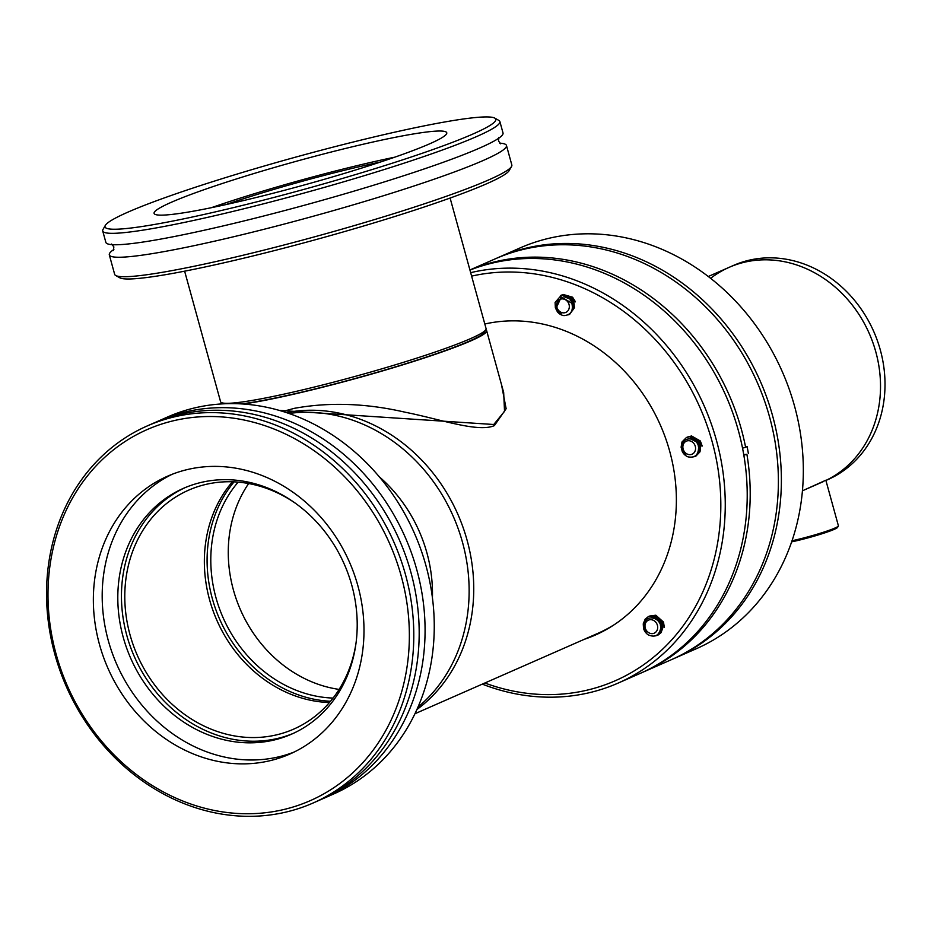 <?xml version="1.0" encoding="UTF-8"?>
<svg xmlns="http://www.w3.org/2000/svg" width="931" height="931" viewBox="0 0 931 931"><rect width="100%" height="100%" fill="white"/><g stroke="black" fill="none" stroke-linecap="round" stroke-linejoin="round"><path stroke-width="1.4" d="M279.137 410.373L493.756 424.501L504.532 411.351L503.671 392.521L486.657 330.726A137.683 11.312 -15.4 0 0 485.749 329.842M501.472 384.515L506.138 408.721L494.384 425.607C478.162 432.787 440.084 419.148 405.59 412.317C366.523 403.251 329.399 401.924 294.196 408.36L282.826 411.467M243.235 404.031A137.683 11.312 -15.4 0 0 471.133 340.746A137.683 11.312 -15.4 0 0 486.657 330.726M286.434 412.619A165.218 143.583 66.3 0 1 457.901 514.389A165.218 143.583 66.3 0 1 416.925 709.515A165.218 143.583 66.3 0 0 457.901 514.389A165.218 143.583 66.3 0 0 286.434 412.619M615.24 624.049A165.218 143.583 66.3 0 1 598.063 633.255L414.958 713.728M221.508 402.634A137.683 11.312 -15.4 0 0 221.171 403.856A137.683 11.312 -15.4 0 0 221.217 403.961L221.171 403.856M571.355 298.223A8.751 7.611 66.3 0 1 573.705 301.97M690.383 437.733A8.751 7.611 66.3 0 1 695.108 438.303M696.772 439.327A8.751 7.611 66.3 0 1 700.31 445.076M700.496 447.497A8.751 7.611 66.3 0 1 697.528 453.409M658.287 617.87A8.751 7.611 66.3 0 1 662.581 624.934M662.593 626.982A8.751 7.611 66.3 0 1 659.451 632.533M596.794 634.407A165.776 144.061 66.3 0 1 587.321 637.979M484.807 324.011A165.776 144.061 66.3 0 1 665.595 438.245A165.776 144.061 66.3 0 1 595.293 635.07A165.776 144.061 66.3 0 1 584.331 639.294M471.621 276.123A215.608 187.375 66.3 0 1 712.18 441.794A215.608 187.375 66.3 0 1 585.657 690.488A215.608 187.375 66.3 0 1 484.865 683.017M470.655 272.655A218.913 190.25 66.3 0 1 472.157 272.317A218.913 190.25 66.3 0 1 710.993 423.07A218.913 190.25 66.3 0 1 618.172 683.075A218.913 190.25 66.3 0 1 588.031 693.001A218.913 190.25 66.3 0 1 482.305 684.134M469.957 270.095A218.913 190.25 66.3 0 1 494.105 262.67A218.913 190.25 66.3 0 1 732.953 413.422A218.913 190.25 66.3 0 1 640.132 673.427L618.172 683.075M379.231 476.742A137.963 119.89 66.3 0 1 432.426 597.795M339.128 689.405A127.768 111.033 66.3 0 1 240.512 609.921A127.768 111.033 66.3 0 1 248.647 483.538M333.077 698.075A127.768 111.033 66.3 0 1 223.056 617.602A127.768 111.033 66.3 0 1 238.161 482.118M288.936 413.469A165.218 143.583 66.3 0 1 453.292 516.414A165.218 143.583 66.3 0 1 417.984 707.095M329.446 702.533A130.526 113.431 66.3 0 1 216.876 620.314A130.526 113.431 66.3 0 1 232.424 481.793A130.526 113.431 66.3 0 0 209.591 599.843A130.526 113.431 66.3 0 0 329.446 702.533M330.517 701.264A130.526 113.431 66.3 0 1 219.611 619.115A130.526 113.431 66.3 0 1 234.088 481.851M356.131 642.262A130.526 113.431 66.3 0 1 293.661 729.136A130.526 113.431 66.3 0 1 130.026 634.814A130.526 113.431 66.3 0 1 188.632 490.16A130.526 113.431 66.3 0 1 294.883 502.891M450.104 198.047L486.075 328.608A137.683 11.312 164.6 0 1 485.866 329.632L484.329 332.32A135.484 11.125 164.6 0 1 469.259 341.165A135.484 11.125 164.6 0 1 356.852 378.021A135.484 11.125 164.6 0 1 241.443 403.914M485.866 329.632A137.683 11.312 164.6 0 1 470.551 338.628A137.683 11.312 164.6 0 1 328.015 383.607A137.683 11.312 164.6 0 1 221.287 402.506A137.683 11.312 164.6 0 1 220.589 401.738L184.629 271.165M102.713 230.958L105.866 242.386A205.972 16.921 -15.4 0 0 257.037 217.691A205.972 16.921 -15.4 0 0 478.313 148.634A205.972 16.921 -15.4 0 0 503.019 132.993L499.877 121.565A205.972 16.921 164.6 0 1 475.171 137.194A205.972 16.921 164.6 0 1 253.884 206.263A205.972 16.921 164.6 0 1 102.713 230.958A205.972 16.921 164.6 0 1 103.027 229.422L105.331 225.395A202.667 16.653 -15.4 0 0 245.982 204.552A202.667 16.653 -15.4 0 0 471.505 134.646A202.667 16.653 -15.4 0 0 494.792 118.121A202.667 16.653 -15.4 0 0 339.198 145.562A202.667 16.653 -15.4 0 0 129.339 211.523A202.667 16.653 -15.4 0 0 105.331 225.395M494.792 118.121L498.83 120.402A205.972 16.921 164.6 0 1 499.877 121.565M511.526 166.486L509.222 170.513A202.667 16.653 164.6 0 1 485.202 184.396A202.667 16.653 164.6 0 1 275.343 250.358A202.667 16.653 164.6 0 1 119.762 277.787L115.712 275.506A205.972 16.921 -15.4 0 0 273.83 247.623A205.972 16.921 -15.4 0 0 487.122 180.591A205.972 16.921 -15.4 0 0 511.526 166.486A205.972 16.921 -15.4 0 0 511.829 164.95L506.464 145.48A205.972 16.921 -15.4 0 0 499.772 143.176M172.293 201.864A151.788 12.464 -15.4 0 0 154.092 213.397A151.788 12.464 -15.4 0 0 265.486 195.196A151.788 12.464 -15.4 0 0 428.551 144.305A151.788 12.464 -15.4 0 0 446.752 132.772A151.788 12.464 -15.4 0 0 335.358 150.973A151.788 12.464 -15.4 0 0 172.293 201.864M113.873 249.461A205.972 16.921 -15.4 0 0 109.311 254.873A205.972 16.921 -15.4 0 0 260.471 230.178A205.972 16.921 -15.4 0 0 481.758 161.121A205.972 16.921 -15.4 0 0 506.464 145.48M109.311 254.873L114.664 274.354A205.972 16.921 -15.4 0 0 115.712 275.506M394.732 157.188A151.788 12.464 -15.4 0 0 211.279 207.718M380.57 161.982A134.273 11.032 -15.4 0 0 225.896 204.587M313.049 803.034L318.437 800.672A205.972 178.996 -113.7 0 0 405.765 556.04A205.972 178.996 -113.7 0 0 181.045 414.19A205.972 178.996 -113.7 0 0 152.684 423.535L147.296 425.909A205.972 178.996 66.3 0 1 175.656 416.564A205.972 178.996 66.3 0 1 400.377 558.414A205.972 178.996 66.3 0 1 313.049 803.034A205.972 178.996 66.3 0 1 284.688 812.379A205.972 178.996 66.3 0 1 59.968 670.529A205.972 178.996 66.3 0 1 147.296 425.909M175.04 420.393A202.667 176.134 -113.7 0 0 56.128 654.202A202.667 176.134 -113.7 0 0 282.314 809.865A202.667 176.134 -113.7 0 0 401.226 576.056A202.667 176.134 -113.7 0 0 175.04 420.393M321.37 799.345A205.972 178.996 -113.7 0 0 324.325 798.088L333.496 794.05A205.972 178.996 -113.7 0 0 420.835 549.418A205.972 178.996 -113.7 0 0 196.115 407.569A205.972 178.996 -113.7 0 0 167.755 416.913L158.573 420.952A205.972 178.996 -113.7 0 0 155.64 422.278M273.039 740.261A134.273 116.689 -113.7 0 0 291.531 734.175A134.273 116.689 -113.7 0 0 348.462 574.706A134.273 116.689 -113.7 0 0 201.969 482.235A134.273 116.689 -113.7 0 0 183.477 488.333A134.273 116.689 -113.7 0 0 126.546 647.79A134.273 116.689 -113.7 0 0 273.039 740.261M293.346 733.349A134.273 116.689 66.3 0 1 276.682 738.655A134.273 116.689 66.3 0 1 130.584 647.266A134.273 116.689 66.3 0 1 185.316 487.541M268.85 760.964A151.788 131.911 -113.7 0 0 289.75 754.087A151.788 131.911 -113.7 0 0 354.106 573.822A151.788 131.911 -113.7 0 0 188.504 469.294A151.788 131.911 -113.7 0 0 167.603 476.172A151.788 131.911 -113.7 0 0 103.248 656.436A151.788 131.911 -113.7 0 0 268.85 760.964M172.06 474.333A151.788 131.911 -113.7 0 0 113.023 655.168A151.788 131.911 -113.7 0 0 277.671 757.089A151.788 131.911 -113.7 0 0 294.115 752.05M324.325 798.088A205.972 178.996 -113.7 0 0 411.653 553.456A205.972 178.996 -113.7 0 0 186.933 411.607A205.972 178.996 -113.7 0 0 158.573 420.952M875.827 351.941A117.027 101.7 66.3 0 1 825.902 480.431L827.764 479.663A117.027 101.7 66.3 0 0 884.45 396.187A117.027 101.7 66.3 0 0 839.89 285.317A117.027 101.7 66.3 0 0 733.593 265.382L729.101 267.36A117.027 101.7 66.3 0 1 875.827 351.941M496.642 258.236A218.913 190.25 66.3 0 1 498.132 257.573A218.913 190.25 66.3 0 1 528.284 247.646A218.913 190.25 66.3 0 1 767.121 398.41A218.913 190.25 66.3 0 1 674.3 658.403A218.913 190.25 66.3 0 1 672.799 659.055M498.132 257.573L520.092 247.925A218.913 190.25 66.3 0 1 550.233 237.999A218.913 190.25 66.3 0 1 789.069 388.762A218.913 190.25 66.3 0 1 696.248 648.756L674.3 658.403M710.609 278.334A117.027 101.7 66.3 0 1 729.101 267.36A117.027 101.7 66.3 0 1 835.398 287.283A117.027 101.7 66.3 0 1 879.958 398.154A117.027 101.7 66.3 0 1 825.902 480.431M823.272 481.641L802.452 490.788L825.844 480.221L838.4 525.806A31.119 2.56 164.6 0 1 838.354 526.038A31.119 2.56 164.6 0 1 794.306 540.259A31.119 2.56 164.6 0 1 792.037 540.76M838.354 526.038L837.586 527.377A30.013 2.467 164.6 0 1 795.097 541.109A30.013 2.467 164.6 0 1 791.676 541.854M743.753 454.665L746.895 454.281A218.913 190.25 66.3 0 1 643.123 672.112A218.913 190.25 66.3 0 1 641.622 672.764M746.895 454.281L743.834 455.189M643.123 672.112L671.309 659.718A218.913 190.25 66.3 0 0 769.6 417.1A218.913 190.25 66.3 0 0 495.141 258.888L469.922 269.978A218.913 190.25 66.3 0 1 741.413 429.494A218.913 190.25 66.3 0 1 745.615 447.252L747.116 446.601A218.913 190.25 -113.7 0 1 748.396 453.618M742.542 448.183L745.615 447.252M569.597 314.399L574.427 307.742L573.903 302.482L571.029 297.897L561.591 295.139L560.392 295.581M557.436 311.873A10.462 9.089 -113.7 0 0 564.023 315.609C570.854 314.992 573.473 310.884 571.878 303.273L561.323 296.942L556.389 307.649L556.889 308.836A8.228 7.145 -113.7 0 0 561.346 313.212L557.436 311.873L555.365 307.8L555.097 302.435L561.393 295.232L570.831 297.978L573.705 302.575L574.241 307.824L569.504 314.434L567.898 314.934M575.463 301.807L572.588 297.21L563.15 294.464L561.288 295.232M561.184 295.267L562.952 294.545L572.39 297.292L575.265 301.888M564.256 296.768L570.319 299.154L572.612 302.75L573.054 306.869L572.332 309.185M572.228 309.651L573.252 306.788L572.809 302.668L570.517 299.06L563.953 296.733M570.261 300.399L570.144 298.979M570.144 298.723L570.272 297.454M570.342 299.177L570.54 300.783M571.971 299.293L574.159 304.262M572.786 310.07L571.774 310.907M574.171 306.59L573.321 305.95M573.135 305.775L572.367 304.996M572.274 304.553L573.135 305.508M573.333 305.694L574.206 306.392M574.218 304.635L572.809 302.656M572.251 301.4L572.053 300.771M556.994 307.533A7.122 6.191 66.3 0 1 560.834 299.095A7.122 6.191 66.3 0 1 568.957 304.204A7.122 6.191 66.3 0 1 565.117 312.653A7.122 6.191 66.3 0 1 556.994 307.533M695.771 456.237L700.007 451.814L700.636 446.752L698.785 441.678L690.011 436.662L686.566 437.419M682.283 451.593A10.462 9.089 -113.7 0 0 688.032 456.865C694.968 458.11 698.483 454.933 698.564 447.346C697.691 436.185 680.584 435.952 682.225 447.52L682.47 448.789A8.228 7.145 -113.7 0 0 685.949 454.107L682.283 451.593L681.108 447.171L681.992 441.981L686.473 437.465L689.813 436.744L698.587 441.76L700.438 446.833L699.809 451.907L695.678 456.283L693.653 456.842M702.195 446.065L700.345 440.991L691.57 435.976L687.462 437.07M687.357 437.105L691.372 436.057L700.147 441.085L701.997 446.147M689.999 438.652L697.75 442.516L699.239 446.496L698.39 451.256M698.273 451.675L699.437 446.403L697.947 442.434L690.988 438.513L689.766 438.641M691.268 437.791L691.849 437.57M700.403 448.463L699.495 447.788M699.309 447.625L698.448 446.717M696.458 442.353L696.341 441.341M696.528 441.259L696.749 442.749M698.343 446.24L699.309 447.346M699.507 447.532L700.426 448.265M700.391 446.473L698.972 444.483M698.134 441.119L700.333 446.1M682.889 447.683A7.122 6.191 66.3 0 1 688.556 440.7A7.122 6.191 66.3 0 1 695.538 447.695A7.122 6.191 66.3 0 1 689.871 454.665A7.122 6.191 66.3 0 1 682.889 447.683M657.833 635.233L661.057 632.661L662.744 628.029L661.941 622.781L654.249 615.903L648.639 616.427M643.53 628.378A10.462 9.089 -113.7 0 0 648.174 634.814C654.854 637.747 659.02 635.617 660.673 628.437C662.104 617.637 645.102 613.226 644.368 624.666L644.357 625.935A8.228 7.145 -113.7 0 0 646.731 631.858L643.53 628.378L643.251 623.84L645.195 619.103L648.546 616.462L654.051 615.985L661.755 622.862L662.546 628.111L660.859 632.743L657.74 635.279L655.296 635.896M664.303 627.343L663.5 622.094L655.808 615.216L649.535 616.078M649.431 616.113L655.61 615.298L663.314 622.176L664.106 627.424M651.712 617.707L654.586 617.777L660.696 623.165L661.347 627.273L660.335 630.485M660.219 630.857L661.545 627.191L660.894 623.083L654.772 617.695L651.525 617.707M653.341 616.799L654.004 616.543M653.783 617.532L654.318 616.916M654.784 617.695L655.261 616.95M655.389 616.962L654.912 617.73M655.575 618.836L655.796 618.161M658.589 620.011L658.845 621.896M660.312 625.108L661.371 626.354M661.569 626.54L662.546 627.296M645.032 625.097A7.122 6.191 66.3 0 1 652.119 619.86A7.122 6.191 66.3 0 1 657.647 628.239A7.122 6.191 66.3 0 1 650.56 633.464A7.122 6.191 66.3 0 1 645.032 625.097M223.626 403.821L221.287 402.506M500.692 143.828L498.481 140.965L498.911 137.357M111.639 244.038L113.85 246.901L113.419 250.509M708.27 276.507L729.101 267.36"/></g></svg>

